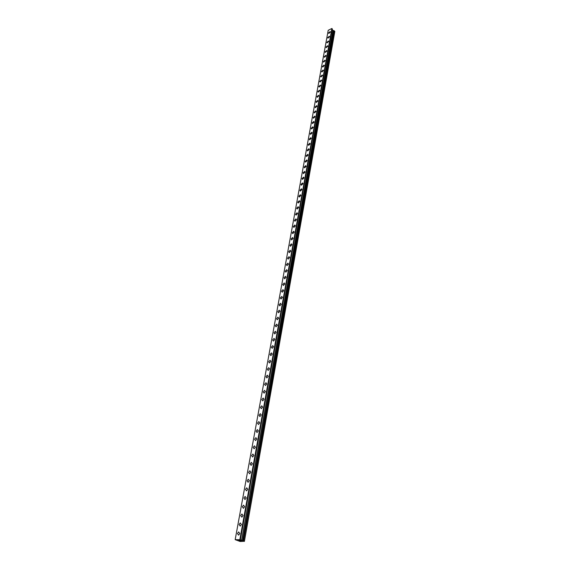 <?xml version="1.0" encoding="UTF-8"?>
<svg xmlns="http://www.w3.org/2000/svg" width="570" height="570" viewBox="0 0 570 570"><rect width="100%" height="100%" fill="white"/><g stroke="black" fill="none" stroke-linecap="round" stroke-linejoin="round"><path stroke-width="0.85" d="M328.797 33.452L328.577 32.953L330.173 31.564L330.393 32.062L328.797 33.452L328.569 32.946L330.173 31.564L330.393 32.062M327.95 38.147L327.721 37.634L329.317 36.245L329.546 36.751L327.95 38.147L327.721 37.634L329.317 36.245L329.546 36.751M327.094 42.878L326.859 42.358L328.463 40.962L328.69 41.482L327.094 42.871L326.859 42.358L328.455 40.962L328.69 41.482M326.232 47.638L325.997 47.111L327.593 45.714L327.828 46.241L326.232 47.638L325.997 47.111L327.593 45.714L327.828 46.241M325.37 52.44L325.121 51.906L326.724 50.502L326.966 51.036L325.363 52.433L325.121 51.906L326.717 50.502L326.959 51.036M324.494 57.271L324.245 56.729L325.841 55.326L326.09 55.867L324.494 57.271L324.245 56.729L325.841 55.326L326.09 55.867M323.618 62.144L323.361 61.596L324.957 60.185L325.214 60.733L323.618 62.144L323.361 61.596L324.957 60.185L325.206 60.733M322.727 67.046L322.47 66.49L324.059 65.08L324.323 65.636L322.727 67.046L322.47 66.49L324.066 65.087L324.323 65.643M321.836 71.998L321.573 71.428L323.161 70.017L323.432 70.58L321.836 71.991L321.573 71.428L323.161 70.017L323.432 70.58M320.939 76.979L320.661 76.401L322.257 74.983L322.527 75.561L320.939 76.979L320.668 76.401L322.257 74.991L322.535 75.561M320.034 81.995L319.756 81.417L321.345 79.999L321.623 80.577L320.034 81.995L319.749 81.41L321.345 79.992L321.623 80.577M319.122 87.053L318.837 86.462L320.426 85.044L320.711 85.635L319.122 87.053L318.829 86.462L320.426 85.044L320.711 85.635M318.203 92.155L317.91 91.556L319.499 90.131L319.791 90.73L318.203 92.155L317.903 91.549L319.499 90.124L319.791 90.73M317.276 97.292L316.977 96.679L318.566 95.254L318.865 95.86L317.276 97.292L316.97 96.679L318.559 95.254L318.865 95.86M316.343 102.465L316.036 101.845L317.618 100.42L317.932 101.033L316.343 102.465L316.029 101.845L317.618 100.413L317.925 101.033M315.402 107.68L315.089 107.053L316.671 105.621L316.984 106.248L315.402 107.68L315.082 107.053L316.671 105.621L316.984 106.248M314.455 112.938L314.134 112.304L315.716 110.865L316.036 111.499L314.455 112.938L314.127 112.304L315.709 110.865L316.036 111.499M313.5 118.239L313.165 117.591L314.747 116.152L315.082 116.793L313.5 118.239L313.165 117.591L314.747 116.152L315.082 116.793M312.538 123.576L312.196 122.921L313.778 121.474L314.113 122.13L312.538 123.576L312.196 122.921L313.778 121.474L314.113 122.13M311.569 128.963L311.22 128.293L312.795 126.846L313.144 127.509L311.569 128.955L311.22 128.293L312.795 126.846L313.144 127.509M310.593 134.385L310.237 133.708L311.804 132.254L312.161 132.931L310.593 134.385L310.237 133.708L311.804 132.254L312.168 132.931M309.61 139.85L309.239 139.166L310.814 137.712L311.177 138.396L309.61 139.85L309.239 139.166L310.807 137.712L311.177 138.396M308.619 145.364L308.242 144.666L309.809 143.205L310.18 143.904L308.612 145.364L308.242 144.666L309.809 143.205L310.18 143.904M307.615 150.915L307.23 150.209L308.798 148.749L309.175 149.454L307.615 150.915L307.23 150.209L308.79 148.749L309.175 149.454M306.61 156.515L306.211 155.802L307.772 154.335L308.163 155.054L306.61 156.515L306.211 155.795L307.772 154.335L308.163 155.054M305.591 162.165L305.192 161.431L306.745 159.971L307.144 160.697L305.591 162.165L305.185 161.431L306.745 159.963L307.144 160.69M304.565 167.851L304.152 167.117L305.705 165.642L306.118 166.383L304.565 167.851L304.152 167.11L305.705 165.642L306.118 166.383M303.539 173.594L303.112 172.838L304.665 171.363L305.085 172.112L303.532 173.586L303.112 172.838L304.658 171.363L305.085 172.112M302.499 179.372L302.064 178.617L303.611 177.135L304.038 177.897L302.492 179.372L302.057 178.609L303.603 177.135L304.038 177.897M301.445 185.207L301.003 184.431L302.542 182.949L302.983 183.725L301.445 185.207L301.003 184.431L302.542 182.949L302.983 183.725M300.39 191.085L299.934 190.302L301.473 188.82L301.922 189.596L300.39 191.085L299.934 190.302L301.473 188.812L301.922 189.596M299.321 197.013L298.858 196.215L300.39 194.726L300.853 195.524L299.321 197.013L298.858 196.215L300.39 194.726L300.853 195.524M298.245 202.991L297.775 202.186L299.3 200.69L299.77 201.495L298.245 202.991L297.768 202.179L299.3 200.69L299.77 201.495M297.162 209.019L296.678 208.2L298.203 206.703L298.687 207.523L297.162 209.019L296.678 208.2L298.195 206.703L298.68 207.523M296.072 215.097L295.573 214.263L297.091 212.767L297.59 213.593L296.072 215.097L295.573 214.263L297.091 212.767L297.583 213.593M294.968 221.224L294.462 220.383L295.972 218.88L296.478 219.721L294.968 221.224L294.462 220.376L295.972 218.88L296.478 219.721M293.863 227.409L293.336 226.546L294.847 225.043L295.367 225.898L293.856 227.402L293.336 226.546L294.84 225.043L295.36 225.898M292.738 233.636L292.203 232.767L293.707 231.256L294.241 232.125L292.738 233.636L292.203 232.767L293.707 231.256L294.234 232.125M291.612 239.927L291.063 239.044L292.56 237.526L293.101 238.41L291.612 239.92L291.063 239.037L292.56 237.526L293.101 238.41M290.472 246.261L289.909 245.371L291.398 243.853L291.961 244.744L290.472 246.261L289.909 245.364L291.398 243.853L291.954 244.744M289.325 252.66L288.748 251.748L290.23 250.23L290.807 251.135L289.325 252.66L288.748 251.748L290.23 250.23L290.8 251.135M288.163 259.108L287.579 258.182L289.054 256.664L289.638 257.583L288.163 259.108L287.579 258.182L289.054 256.657L289.638 257.583M286.995 265.613L286.397 264.68L287.864 263.148L288.463 264.081L286.995 265.613L286.397 264.672L287.864 263.148L288.463 264.081M285.819 272.175L285.207 271.227L286.667 269.695L287.28 270.643L285.819 272.175L285.207 271.22L286.667 269.695L287.28 270.643M284.63 278.794L284.002 277.832L285.456 276.293L286.083 277.255L284.63 278.794L284.002 277.825L285.456 276.293L286.083 277.255M283.433 285.47L282.791 284.494L284.238 282.955L284.879 283.931L283.433 285.47L282.791 284.494L284.238 282.955L284.879 283.931M282.221 292.211L281.566 291.213L283.005 289.674L283.661 290.664L282.221 292.203L281.566 291.213L283.005 289.674L283.661 290.664M281.003 299.001L280.333 297.996L281.765 296.45L282.435 297.454L281.003 299.001L280.333 297.996L281.765 296.45L282.428 297.454M279.77 305.862L279.086 304.836L280.511 303.29L281.195 304.309L279.77 305.855L279.086 304.836L280.511 303.29L281.195 304.309M278.531 312.773L277.832 311.74L279.25 310.187L279.948 311.227L278.531 312.773L277.832 311.74L279.25 310.187L279.941 311.22M277.276 319.756L276.564 318.701L277.975 317.148L278.687 318.203L277.276 319.756L276.564 318.701L277.975 317.148L278.68 318.195M276.008 326.795L275.281 325.727L276.685 324.173L277.412 325.235L276.008 326.795L275.289 325.727L276.685 324.173L277.412 325.242M274.74 333.906L273.992 332.823L275.388 331.263L276.129 332.339L274.733 333.906L273.992 332.816L275.388 331.256L276.129 332.339M273.45 341.074L272.695 339.977L274.077 338.409L274.833 339.506L273.45 341.074L272.688 339.977L274.077 338.409L274.833 339.506M272.154 348.313L271.377 347.194L272.752 345.627L273.529 346.745L272.154 348.313L271.377 347.194L272.752 345.627L273.522 346.738M270.843 355.616L270.052 354.483L271.42 352.908L272.211 354.041L270.843 355.616L270.052 354.483L271.42 352.908L272.204 354.041M269.517 362.983L268.712 361.836L270.073 360.261L270.871 361.409L269.517 362.983L268.712 361.836L270.073 360.261L270.878 361.409M268.185 370.422L267.358 369.253L268.712 367.678L269.532 368.84L268.185 370.422L267.366 369.253L268.712 367.678L269.532 368.847M266.838 377.931L265.998 376.749L267.344 375.167L268.178 376.35L266.838 377.931L265.998 376.749L267.337 375.167L268.178 376.35M265.478 385.505L264.623 384.308L265.955 382.726L266.81 383.924L265.478 385.505L264.623 384.308L265.955 382.726L266.803 383.924M264.102 393.157L263.233 391.939L264.558 390.35L265.428 391.569L264.102 393.157L263.233 391.939L264.558 390.35L265.428 391.569M262.72 400.874L261.829 399.641L263.148 398.052L264.031 399.285L262.72 400.874L261.829 399.641L263.148 398.052L264.031 399.285M261.324 408.669L260.419 407.415L261.723 405.826L262.62 407.08L261.317 408.669L260.419 407.415L261.723 405.826L262.62 407.08M259.906 416.542L258.987 415.266L260.283 413.67L261.203 414.939L259.906 416.542L258.987 415.266L260.283 413.67L261.203 414.946M258.481 424.486L257.547 423.189L258.83 421.593L259.77 422.883L258.481 424.479L257.547 423.189L258.83 421.593L259.763 422.883M257.041 432.502L256.087 431.191L257.369 429.595L258.317 430.899L257.041 432.502L256.087 431.191L257.362 429.595L258.317 430.899M255.588 440.603L254.619 439.271L255.887 437.667L256.856 438.993L255.588 440.603L254.619 439.271L255.887 437.667L256.856 438.993M254.12 448.775L253.13 447.429L254.391 445.826L255.374 447.172L254.12 448.775L253.137 447.429L254.391 445.826L255.381 447.172M252.638 457.033L251.634 455.665L252.888 454.055L253.885 455.423L252.638 457.033L251.634 455.665L252.881 454.055L253.885 455.423M251.142 465.369L250.123 463.98L251.363 462.37L252.382 463.759L251.142 465.369L250.123 463.98L251.356 462.37L252.382 463.759M249.632 473.791L248.591 472.38L249.824 470.77L250.857 472.174L249.632 473.791L248.591 472.38L249.824 470.763L250.857 472.174M248.107 482.291L247.052 480.866L248.271 479.249L249.325 480.674L248.107 482.291L247.045 480.866L248.271 479.242L249.325 480.674M246.568 490.884L245.492 489.43L246.703 487.813L247.772 489.26L246.561 490.884L245.492 489.43L246.696 487.806L247.772 489.26M245.007 499.555L243.917 498.08L245.114 496.456L246.204 497.931L245.007 499.555L243.917 498.08L245.114 496.456L246.204 497.931M243.433 508.319L242.328 506.823L243.518 505.198L244.623 506.687L243.433 508.312L242.321 506.823L243.511 505.191L244.623 506.687M241.844 517.168L240.718 515.651L241.901 514.019L243.027 515.536L241.844 517.168L240.718 515.651L241.901 514.019L243.019 515.536M240.241 526.103L239.094 524.564L240.269 522.932L241.409 524.471L240.241 526.103L239.094 524.564L240.269 522.932L241.409 524.471M238.616 535.137L237.455 533.57L238.616 531.938L239.778 533.499L238.616 535.137L237.455 533.57L238.616 531.938L239.778 533.499M238.83 540.381L239.535 540.545M239.265 540.552L240.205 540.709L239.336 540.374M238.709 540.36L240.198 540.709M239.877 540.374L241.203 540.688M240.113 539.754L244.416 541.272L240.162 541.5L235.175 539.655L240.12 539.726M332.146 28.671L240.269 539.662L331.875 28.5L328.213 30.296L235.175 539.655M244.395 541.4L334.782 31.685L334.262 30.801L332.866 30.417L332.111 29.027M244.416 541.272L334.832 31.371M240.034 539.569L331.996 28.521M239.87 539.541L331.875 28.5M243.54 540.937L334.262 30.801M243.44 540.909L334.198 30.766M242.777 540.788L333.728 30.687M242.692 540.759L333.671 30.63M242.699 540.752L333.671 30.616M242.613 540.716L333.614 30.559M241.616 540.545L332.909 30.438M241.559 540.524L332.866 30.417M240.319 540.047L332.061 29.612M240.291 540.025L332.054 29.576M240.319 539.826L332.132 29.07M240.298 539.683L332.168 28.721"/></g></svg>
